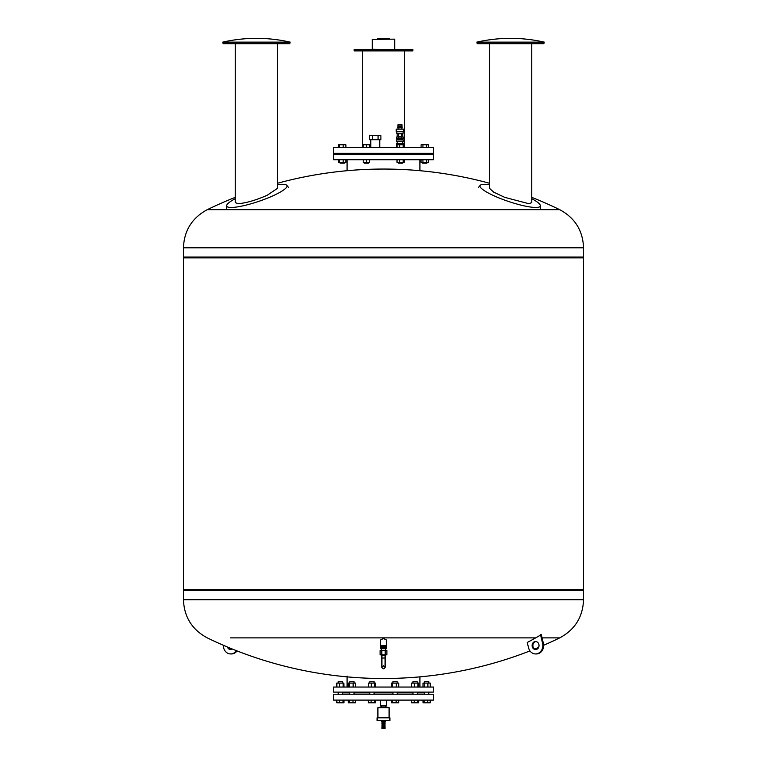 <?xml version="1.0" encoding="UTF-8"?>
<svg xmlns="http://www.w3.org/2000/svg" width="767" height="767" viewBox="0 0 767 767"><rect width="100%" height="100%" fill="white"/><g stroke="black" fill="none" stroke-linecap="round" stroke-linejoin="round"><path stroke-width="1.15" d="M396.932 681.441L392.934 681.71L396.932 681.441M398.696 687.04L398.696 683.09L391.429 683.09L391.429 687.04M396.299 687.04L396.299 683.09M392.666 687.04L392.666 683.09M373.807 681.441L369.799 681.71L373.807 681.441M374.747 687.04L374.747 683.09L368.457 683.09L368.457 687.04M371.266 687.04L371.266 683.09M375.418 687.04L375.418 683.09L374.747 683.09M353.779 681.441L349.771 681.71L353.779 681.441M353.146 687.04L353.146 683.09L348.276 683.09L348.276 687.04M349.512 687.04L349.512 683.09M355.543 687.04L355.543 683.09L353.146 683.09M342.216 681.441L338.209 681.71L342.216 681.441M339.676 687.04L339.676 683.09L336.713 683.09L336.713 687.04M336.866 687.04L336.866 683.09M343.827 687.04L343.827 683.09L339.676 683.09M343.156 687.04L343.156 683.09M343.98 687.04L343.827 683.09M425.043 681.441L428.791 681.71L428.791 683.09L428.523 681.441L425.043 681.441M430.287 687.04L430.287 683.09L423.02 683.09L423.02 687.04M427.89 687.04L427.89 683.09M424.256 687.04L424.256 683.09M416.96 681.441L412.962 681.71L416.96 681.441M412.962 683.09L412.962 681.71M418.571 687.04L418.571 683.09L411.611 683.09L411.611 687.04M417.9 687.04L417.9 683.09M414.42 687.04L414.42 683.09M412.962 694.24L412.962 692.112M333.492 687.04L433.508 687.04L433.508 692.112L333.492 692.112L333.492 687.04M347.087 687.04L347.087 676.101M342.475 692.112L342.475 694.24L342.475 692.908L349.771 692.908M354.038 692.908L369.799 692.908M374.066 692.908L392.934 692.908M397.201 692.908L412.962 692.908M417.229 692.908L424.525 692.908M423.048 700.108L423.048 702.773L430.258 702.773L430.258 700.108M424.141 700.108L424.141 702.773M427.737 700.108L427.737 702.773M418.629 700.108L418.629 702.773L418.696 700.108M417.794 700.108L417.794 702.773L418.629 702.773M411.563 700.108L411.563 702.773L417.794 702.773M414.266 700.108L414.266 702.773M398.667 700.108L398.667 702.773L396.146 702.773L396.146 700.108M391.458 700.108L391.458 702.773L396.146 702.773M392.541 700.108L392.541 702.773M375.466 700.108L375.466 702.773L375.542 700.108M374.641 700.108L374.641 702.773L375.466 702.773M371.113 700.108L371.113 702.773L374.641 702.773M368.4 700.108L368.4 702.773L371.113 702.773M355.514 700.108L355.514 702.773L352.993 702.773L352.993 700.108M349.388 700.108L349.388 702.773L352.993 702.773M348.304 700.108L348.304 702.773L349.388 702.773M343.05 700.108L343.05 702.773L343.952 702.773L343.952 700.108M343.875 700.108L343.875 702.773M339.513 700.108L339.513 702.773L343.05 702.773M336.809 700.108L336.809 702.773L339.513 702.773M336.742 700.108L336.809 702.773M368.333 700.108L368.4 702.773M411.486 700.108L411.563 702.773M333.492 700.108L433.508 700.108L433.508 694.24L333.492 694.24L333.492 700.108M386.606 700.108L386.606 705.448L380.394 705.448L380.394 700.108M383.5 722.111L384.967 722.111L384.967 722.917L382.033 722.917L382.033 722.111L383.5 722.111M383.5 728.65L384.996 728.65L384.996 727.317L382.004 727.317L382.004 728.65L383.5 728.65M383.5 726.78L384.967 726.78L384.967 725.448L382.033 725.448L382.033 726.78L383.5 726.78M382.34 725.448L382.34 724.92L384.66 724.92L384.967 724.355L382.033 724.355L384.967 724.786M383.5 724.173L384.996 724.173L384.996 723.099L382.004 723.099L382.004 724.173L383.5 724.173M384.698 721.363L384.698 722.111M381.592 720.491L381.592 721.363L385.408 721.363L385.408 720.491M377.096 717.816L389.904 717.816L389.904 720.491L377.096 720.491L377.096 717.816M377.901 717.816L377.901 707.682L389.099 707.682L389.099 717.816M380.183 707.682L380.183 706.934L381.573 706.934L381.573 707.682M382.1 707.682L382.1 706.934L384.9 706.934L384.9 707.682M385.427 707.682L385.427 706.934L386.817 706.934L386.817 707.682M384.9 706.934L385.427 706.934M381.573 706.934L382.1 706.934M385.715 705.448L385.715 706.934M412.838 50.89L354.162 50.89L354.162 49.548L412.838 49.548L412.838 50.89M394.42 49.548L372.311 49.289L372.311 39.414L394.42 39.146L372.311 39.414M377.096 39.146L377.901 38.35L389.099 38.35L389.904 39.146M380.662 645.488L386.338 645.488L386.338 639.87L383.5 638.528L380.662 639.87L380.662 645.488M236.409 650.665A8.399 7.277 90 0 1 230.646 653.944L231.442 653.944A8.399 7.277 -90 0 0 237.041 650.915M228.384 647.415A3.998 3.461 -90 0 0 231.04 649.515M232.324 649.035A3.998 3.461 90 0 1 230.646 649.544A3.998 3.461 90 0 1 227.415 647.012M230.646 653.944A8.399 7.277 90 0 1 223.37 645.277M230.503 637.885L535.692 637.885L541.291 634.645L543.372 643.292A8.399 7.277 90 0 1 536.354 653.944L535.558 653.944A8.399 7.277 -90 0 0 542.566 643.292L540.495 634.645M542.068 637.885L559.709 637.885L542.068 637.885M535.558 653.944A8.399 7.277 -90 0 1 528.549 647.779L527.265 642.468A402.493 348.573 -90 0 0 535.692 637.885L231.308 637.885M538.894 644.472A3.998 3.461 -90 0 0 535.558 641.538A3.998 3.461 -90 0 0 532.097 645.536A3.998 3.461 -90 0 0 535.558 649.544A3.998 3.461 -90 0 0 538.894 644.472M535.96 649.515A3.998 3.461 90 0 1 533.017 646.61A3.998 3.461 90 0 1 535.96 641.567M183.984 589.679L183.447 590.485L583.553 590.485L183.447 590.485L183.447 599.756L583.553 599.756L583.553 590.485L583.016 589.679M385.101 655.622L381.899 655.622L381.899 667.357C382.886 669.313 383.951 669.313 385.101 667.357L385.101 658.028L381.899 658.028L381.899 667.357L383.5 665.756L385.101 667.357L385.101 654.826M383.5 647.089L386.434 647.089L386.434 646.552L380.566 646.552L380.566 647.089L383.5 647.089L383.5 648.69L380.566 648.69L380.566 647.089M386.434 647.089L386.434 648.69L383.5 648.69M385.197 654.826L386.884 654.826L386.884 650.56L385.197 650.56L385.197 654.826L380.116 654.826L380.116 650.56L385.197 650.56M381.803 654.826L381.803 650.56M583.553 257.865L183.447 257.865L183.447 589.679L583.553 589.679L583.553 257.865L583.016 257.07M583.553 247.799C582.862 230.541 574.914 217.838 559.709 209.669L207.291 209.669C192.086 217.838 184.138 230.541 183.447 247.799L183.447 257.07L583.553 257.07L583.553 247.799L183.447 247.799M369.646 139.709L369.646 135.577L380.883 135.577L380.883 139.709L369.646 139.709M372.455 139.709L372.455 135.577M378.073 139.709L378.073 135.577M401.966 126.315L401.966 124.714L397.977 124.714L397.977 126.315L401.966 126.315L402.176 127.61L398.025 127.916L398.025 129.144M397.977 126.315L398.025 127.916M398.437 135.174A1.534 1.534 0 0 0 400.738 136.497A1.534 1.534 0 0 0 400.738 133.841A1.534 1.534 0 0 0 398.437 135.174M402.771 137.044L402.771 133.305M403.701 131.435L396.232 131.435L396.232 129.144L403.701 129.144L403.701 131.435M403.49 131.435L396.453 131.435M403.116 131.703L403.116 133.305L396.827 133.305L396.827 131.703M398.303 137.044L403.298 137.044L403.298 138.645L398.303 138.645L398.303 137.044L396.644 137.044L396.644 138.645L398.303 138.645M401.63 138.645L401.63 137.044M403.269 139.843L396.673 139.843L396.673 141.31L403.269 141.31L403.269 139.843M397.181 139.843L397.181 138.645M397.181 143.439L397.181 141.31M419.913 159.709L419.913 170.696M403.557 144.771L403.557 143.439L396.386 143.439L396.386 147.446M333.492 159.709L433.508 159.709L433.508 154.646L333.492 154.646L333.492 159.709M344.354 153.841L364.267 153.841M368.534 153.841L398.466 153.841M402.733 153.841L422.646 153.841M333.492 153.314L433.508 153.314L433.508 147.446L333.492 147.446L333.492 153.314M379.761 147.446L379.761 139.709M345.917 159.709L345.917 162.383L338.525 162.383L338.525 159.709M338.525 147.446L338.525 144.771L339.608 144.771L339.608 147.446M345.917 147.446L345.917 144.771L339.608 144.771M369.972 147.446L369.972 144.771L362.829 144.771L362.829 147.446M428.475 159.709L428.475 162.383L421.083 162.383L421.083 159.709M426.625 162.383L426.625 159.709M422.933 162.383L422.933 159.709M426.912 162.383L426.912 163.179L422.646 163.179L422.646 162.383M426.912 163.179L422.646 163.179M422.646 153.314L422.646 154.646M428.475 147.446L428.475 144.771L421.083 144.771L421.083 147.446M426.625 147.446L426.625 144.771M422.933 147.446L422.933 144.771M404.171 159.709L404.171 162.383L397.028 162.383L397.028 159.709M399.645 162.383L399.645 159.709M403.212 162.383L403.212 159.709M402.733 162.383L402.733 163.179L398.466 163.179L398.466 162.383M398.466 163.179L402.733 163.179M403.212 147.446L403.212 144.771L397.028 144.771L397.028 147.446M399.645 147.446L399.645 144.771M404.171 147.446L404.171 144.771L403.212 144.771M369.608 159.709L369.608 162.383L363.203 162.383L363.203 159.709M366.405 162.383L366.405 159.709M368.534 162.383L368.534 163.179L364.267 163.179L364.267 162.383M364.267 163.179L368.534 163.179M363.203 147.446L363.203 144.771M366.405 147.446L366.405 144.771M369.608 147.446L369.608 144.771M338.65 162.383L338.65 159.709M339.608 162.383L339.608 159.709M345.792 162.383L345.792 159.709M343.185 162.383L343.185 159.709M344.354 162.383L344.354 163.179L340.088 163.179L340.088 162.383M340.088 163.179L344.354 163.179M338.65 147.446L338.65 144.771M345.792 147.446L345.792 144.771M343.185 147.446L343.185 144.771M489.346 184.703A31.84 5.791 18.7 0 0 480.209 185.336A31.84 5.791 18.7 0 0 499.959 198.327A31.84 5.791 18.7 0 0 535.845 207.474A31.84 5.791 18.7 0 0 540.371 205.671A31.84 5.791 18.7 0 0 531.752 198.672M489.346 43.681L489.346 188.222L493.747 192.181L504.763 197.368L528.914 203.715L531.752 202.584L531.752 43.681M476.853 42.127L477.237 43.681L543.861 43.681L544.234 42.127A152.039 152.039 0 0 0 476.853 42.127L544.234 42.127M235.248 198.672A31.84 5.791 -18.7 0 0 226.629 205.671A31.84 5.791 -18.7 0 0 231.155 207.474A31.84 5.791 -18.7 0 0 272.755 195.901A31.84 5.791 -18.7 0 0 286.791 185.336A31.84 5.791 -18.7 0 0 277.654 184.703M235.248 43.681L235.248 202.584L238.086 203.715C246.111 203.063 255.823 200.245 267.223 195.259L277.654 188.222L277.654 43.681M222.766 42.127L223.139 43.681L289.763 43.681L290.147 42.127A152.039 152.039 0 0 0 222.766 42.127L290.147 42.127M543.372 643.292L542.566 643.292M402.176 126.009L397.757 126.009M402.176 127.61L397.757 127.61M397.201 694.24L397.201 692.112M392.934 694.24L392.934 692.112M397.201 683.09L397.201 681.71M392.934 683.09L392.934 681.71M374.066 694.24L374.066 692.112M369.799 694.24L369.799 692.112M374.066 683.09L374.066 681.71M369.799 683.09L369.799 681.71M354.038 694.24L354.038 692.112M349.771 694.24L349.771 692.112M354.038 683.09L354.038 681.71M349.771 683.09L349.771 681.71M338.209 694.24L338.209 692.112M342.475 683.09L342.475 681.71M338.209 683.09L338.209 681.71M424.525 683.09L424.525 681.71L424.525 683.09M428.791 694.24L428.791 692.112M424.525 694.24L424.525 692.112M417.229 683.09L417.229 681.71M417.229 694.24L417.229 692.112M419.913 687.04L419.913 676.858M384.938 727.317L384.938 726.78M382.062 727.317L382.062 726.78M384.66 725.448L384.66 724.92M382.302 721.363L382.302 722.111M386.836 706.934L386.836 707.682M380.164 706.934L380.164 707.682M381.285 705.448L381.285 706.934M404.708 147.446L404.708 50.89M362.292 147.446L362.292 50.89M394.689 49.289L394.689 39.414M583.553 599.756C582.862 617.013 574.914 629.717 559.709 637.885A402.493 402.493 0 0 1 543.63 645.277M183.447 599.756C184.138 617.013 192.086 629.717 207.291 637.885A402.493 402.493 0 0 0 529.959 650.915M534.676 649.035A402.493 402.493 0 0 0 538.616 647.415M381.899 654.826L381.899 655.622M385.715 646.552L385.715 645.488M381.285 646.552L381.285 645.488M385.715 650.56L385.715 648.69M381.285 650.56L381.285 648.69M183.984 257.07L183.447 257.865M559.709 209.669A402.493 402.493 0 0 0 531.752 197.349M489.346 183.217A402.493 402.493 0 0 0 277.654 183.217M235.248 197.349A402.493 402.493 0 0 0 207.291 209.669M401.918 127.916L401.918 129.144M397.172 137.044L397.172 133.305M402.761 139.843L402.761 138.645M402.761 143.439L402.761 141.31M347.087 159.709L347.087 170.696M370.768 147.446L370.768 139.709M426.912 153.314L426.912 154.646M398.466 153.314L398.466 154.646M402.733 153.314L402.733 154.646M364.267 153.314L364.267 154.646M368.534 153.314L368.534 154.646M340.088 153.314L340.088 154.646M344.354 153.314L344.354 154.646M480.209 185.336L478.33 187.551M540.371 205.671L540.524 208.576M226.629 205.671L226.476 208.576M286.791 185.336L288.67 187.551"/></g></svg>
